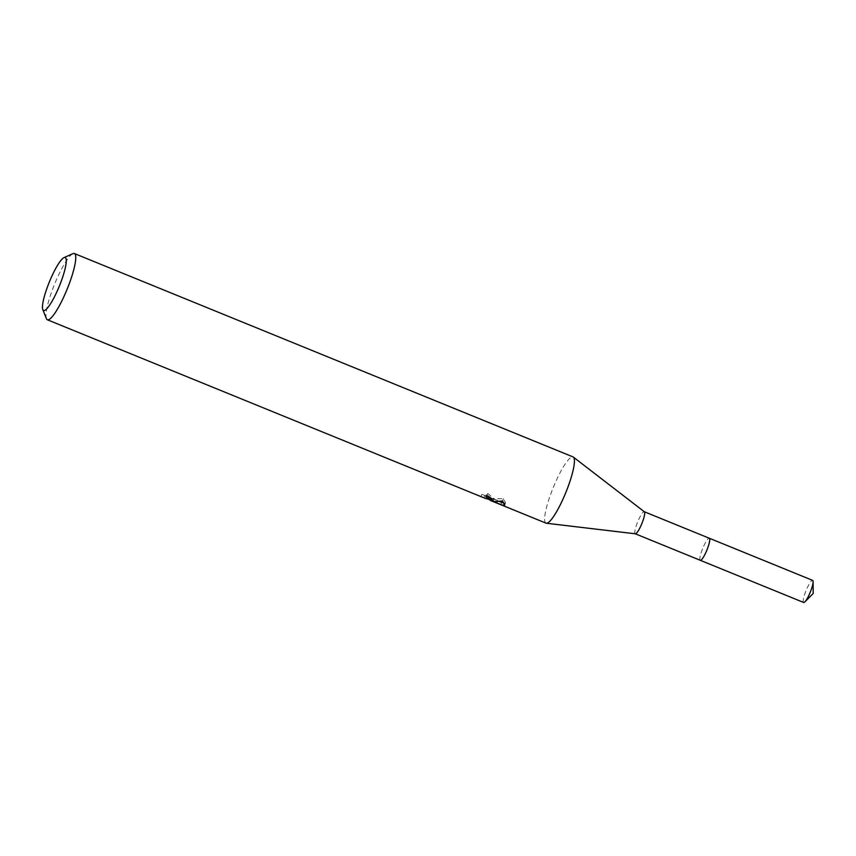 <?xml version="1.0" encoding="UTF-8"?>
<svg xmlns="http://www.w3.org/2000/svg" width="856" height="856" viewBox="0 0 856 856"><rect width="100%" height="100%" fill="white"/><g stroke="black" fill="none" stroke-linecap="round" stroke-linejoin="round"><path stroke-width="0.64" stroke-dasharray="4.28 3.21" d="M635.312 533.802L635.259 533.78A11.909 2.247 112.2 0 1 637.271 522.898A11.909 2.247 112.2 0 1 643.798 511.749A11.909 2.247 112.2 0 1 644.247 511.717L644.301 511.738M700.294 560.306A11.909 2.247 112.2 0 1 702.316 549.424A11.909 2.247 112.2 0 1 708.843 538.274A11.909 2.247 112.2 0 1 709.292 538.242M546.021 523.144A35.77 6.762 112.2 0 1 552.077 490.488A35.77 6.762 112.2 0 1 571.69 456.997A35.77 6.762 112.2 0 1 573.038 456.911M46.417 318.667A35.77 6.762 112.2 0 1 54.527 284.299A35.77 6.762 112.2 0 1 72.814 253.718M490.435 500.471L500.835 504.719L490.52 500.236M489.279 499.722L481.008 496.63L481.821 494.394L497.732 500.514L496.876 502.825M481.179 496.705L485.438 498.438M504.355 503.328L505.522 502.814L503.435 498.695L492.489 498.706L494.051 498.652L487.77 493.527A33.384 6.313 112.2 0 1 486.615 494.565L490.531 497.379L481.832 494.394M486.615 494.565L485.801 496.78M503.435 498.695L502.579 501.006M497.732 500.514L491.269 498.224L499.604 501.573M493.826 499.283L491.258 498.235M501.659 502.461L500.835 504.719M484.903 495.282L484.057 497.593M487.77 493.527L486.936 495.795M803.645 602.463A11.92 2.258 112.2 0 1 805.282 592.577A11.92 2.258 112.2 0 1 812.644 580.389M700.208 560.263A11.92 2.258 112.2 0 1 701.931 550.429A11.92 2.258 112.2 0 1 709.196 538.21M504.708 505.019L505.522 502.814M490.349 497.871L487.053 496.523M493.238 500.856L494.051 498.652"/><path stroke-width="1.28" d="M644.247 511.717A11.909 2.247 112.2 0 1 644.354 511.781A11.909 2.247 112.2 0 1 642.128 522.888A11.909 2.247 112.2 0 1 635.708 533.748A11.909 2.247 112.2 0 1 635.366 533.802A11.909 2.247 112.2 0 1 635.259 533.78M644.301 511.738L709.292 538.242A11.909 2.247 112.2 0 1 707.281 549.124A11.909 2.247 112.2 0 1 700.743 560.273A11.909 2.247 112.2 0 1 700.294 560.306A11.92 2.258 112.2 0 1 700.208 560.263M72.814 253.718A35.77 6.762 112.2 0 1 72.921 253.665A35.77 6.762 112.2 0 1 73.028 253.622A35.77 6.762 112.2 0 1 74.376 253.536L573.038 456.911A35.77 6.762 112.2 0 1 573.349 457.093A35.77 6.762 112.2 0 1 566.661 490.435A35.77 6.762 112.2 0 1 547.38 523.07A35.77 6.762 112.2 0 1 546.374 523.241A35.77 6.762 112.2 0 1 546.021 523.144L490.435 500.471L491.258 498.235M74.376 253.536A35.77 6.762 112.2 0 1 68.33 286.193A35.77 6.762 112.2 0 1 48.717 319.695A35.77 6.762 112.2 0 1 47.369 319.77L485.438 498.438L489.728 499.551L485.801 496.78A35.77 6.762 -67.8 0 0 486.936 495.795L493.238 500.856L491.676 500.931L494.715 501.584L502.579 501.006L504.708 505.019L503.489 505.532L491.793 501.028M47.369 319.77A35.77 6.762 112.2 0 1 46.417 318.667L42.8 309.605A28.612 5.414 112.2 0 1 49.359 281.956A28.612 5.414 112.2 0 1 64.007 257.613A28.612 5.414 112.2 0 1 64.093 257.57A28.612 5.414 112.2 0 1 61.247 281.228A28.612 5.414 112.2 0 1 44.64 310.428A28.612 5.414 112.2 0 1 42.8 309.605M490.52 500.236L489.279 499.722M492.318 499.176L491.676 500.931M499.604 501.573L504.302 503.328L503.489 505.532M709.196 538.21A11.92 2.258 112.2 0 1 709.303 538.231L812.644 580.389A11.92 2.258 112.2 0 1 813.104 581.716A11.92 2.258 112.2 0 1 811.007 590.265A11.92 2.258 112.2 0 1 804.908 601.832A11.92 2.258 112.2 0 1 803.645 602.463L635.312 533.802M709.303 538.231A11.92 2.258 112.2 0 1 707.666 548.118A11.92 2.258 112.2 0 1 700.294 560.316M635.366 533.802L546.374 523.241M64.007 257.613L72.921 253.665M491.291 498.245L490.349 497.871M489.728 499.583L490.445 497.636M644.354 511.781L573.349 457.093M813.104 581.716L813.2 593.486L804.908 601.832"/></g></svg>
